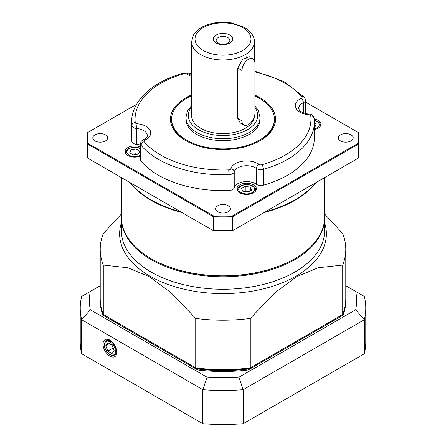 <?xml version="1.0" encoding="UTF-8"?>
<svg xmlns="http://www.w3.org/2000/svg" width="446" height="446" viewBox="0 0 446 446"><rect width="100%" height="100%" fill="white"/><g stroke="black" fill="none" stroke-linecap="round" stroke-linejoin="round"><path stroke-width="0.67" d="M259.739 140.908A51.396 29.67 0 0 0 274.396 120.158L274.396 119.227A51.396 29.67 0 0 0 254.9 95.962M191.59 95.739A51.396 29.67 0 0 0 171.604 119.227L171.604 120.158A51.396 29.67 0 0 0 186.261 140.908M254.9 95.126A52.539 30.334 180 0 1 260.152 140.674A52.539 30.334 180 0 1 185.848 140.674L185.848 140.674A52.539 30.334 180 0 1 191.59 94.914M340.527 140.908A7.426 4.287 0 0 0 348.616 141.839A7.426 4.287 0 0 0 353.199 137.881A7.426 4.287 0 0 0 345.778 133.594A7.426 4.287 0 0 0 338.352 137.881A7.426 4.287 0 0 0 340.527 140.908M94.976 140.908A7.426 4.287 0 0 0 103.065 141.839A7.426 4.287 0 0 0 107.648 137.881A7.426 4.287 0 0 0 100.222 133.594A7.426 4.287 0 0 0 92.801 137.881A7.426 4.287 0 0 0 94.976 140.908M217.748 211.794A7.426 4.287 0 0 0 225.843 212.725A7.426 4.287 0 0 0 230.426 208.761A7.426 4.287 0 0 0 223 204.48A7.426 4.287 0 0 0 215.574 208.761A7.426 4.287 0 0 0 217.748 211.794M140.473 156.055A9.706 5.603 180 0 1 127.879 155.492A9.706 5.603 180 0 1 125.036 151.534A9.706 5.603 180 0 1 130.349 146.533A9.706 5.603 180 0 1 140.473 147.007M314.218 118.887A9.706 5.603 180 0 1 320.964 124.228A9.706 5.603 180 0 1 314.369 129.535M239.781 192.795A9.706 5.603 180 0 1 236.938 188.831A9.706 5.603 180 0 1 246.649 183.228A9.706 5.603 180 0 1 256.355 188.831A9.706 5.603 180 0 1 250.362 194.01A9.706 5.603 180 0 1 239.781 192.795M314.174 118.586A91.369 52.751 180 0 1 314.369 122.026A91.369 52.751 180 0 1 263.424 169.335A5.709 3.295 180 0 1 256.444 168.437A3.429 2.18 -54.3 0 1 259.12 164.401A2.286 1.321 0 0 0 261.908 164.764A3.429 1.238 74.1 0 1 263.424 169.335L263.424 185.185A5.709 3.295 180 0 1 256.444 184.293A12.56 7.253 0 0 0 243.399 181.829A12.56 7.253 0 0 0 234.234 187.727A5.709 3.295 180 0 1 228.96 190.52L228.96 174.665A91.369 52.751 180 0 1 141.059 145.368L141.059 161.218A91.369 52.751 0 0 0 228.96 190.52M130.689 182.966A101.649 58.688 0 0 0 151.122 199.892A101.649 58.688 0 0 0 180.44 211.688M265.56 211.688A101.649 58.688 0 0 0 315.311 182.966M144.755 140.083A3.429 1.751 65.1 0 0 143.311 139.771C148.685 136.443 146.712 136.515 147.308 135.679A12.56 7.253 0 0 0 136.654 128.509A5.709 3.295 180 0 1 131.826 125.465A91.369 52.751 180 0 1 131.631 122.026L131.631 137.881A91.369 52.751 0 0 0 131.826 141.321L131.826 125.465A3.429 2.793 -6.5 0 1 135.244 122.538A2.286 1.321 0 0 0 137.178 123.759A15.989 9.232 180 0 1 150.19 130.494A15.989 9.232 180 0 1 144.755 140.083A2.286 1.321 0 0 0 144.136 141.694A87.94 50.772 0 0 0 228.737 169.893A2.286 1.321 0 0 0 230.844 168.778A15.989 9.232 180 0 1 242.507 161.262A15.989 9.232 180 0 1 259.12 164.401M232.556 230.744A135.339 78.139 180 0 1 213.444 230.744L213.188 216.605L87.444 144.008L87.444 157.995L213.188 230.599A135.913 78.468 0 0 0 232.812 230.599L358.556 157.995L358.556 144.008L232.812 216.605L232.556 230.744M232.556 215.819L232.812 216.605A135.913 78.468 180 0 1 213.188 216.605L213.444 215.819A135.339 78.139 0 0 0 232.556 215.819L358.004 143.395A135.339 78.139 0 0 0 358.004 132.362L305.527 102.067M136.565 104.319L87.996 132.362A135.339 78.139 0 0 0 87.996 143.395L87.444 144.008A135.913 78.468 180 0 1 87.087 138.344L87.087 152.331A135.913 78.468 0 0 0 87.444 157.995M87.087 138.344A135.913 78.468 180 0 1 87.444 132.679L87.996 132.362M358.556 157.995A135.913 78.468 0 0 0 358.913 152.331L358.913 138.344A135.913 78.468 180 0 1 358.556 144.008L358.004 143.395M358.004 132.362L358.556 132.679A135.913 78.468 180 0 1 358.913 138.344M191.59 72.553L188.92 74.092M87.996 143.395L213.444 215.819M141.059 161.218A5.709 3.295 180 0 1 140.473 159.757L140.473 143.907A5.709 3.295 180 0 0 141.059 145.368A3.429 2.509 -40.5 0 1 144.136 141.694M140.473 145.078A12.56 7.253 0 0 0 136.654 144.365A5.709 3.295 180 0 1 131.826 141.321M263.424 185.185A91.369 52.751 0 0 0 314.369 137.881L314.162 118.329C312.925 115.191 311.247 113.775 309.128 114.081C303.185 113.685 299.188 110.441 299.277 109.922L298.692 108.372A12.56 7.253 0 0 1 303.392 102.714L303.392 112.766M315.974 182.581A101.649 58.688 180 0 1 264.088 212.541M181.912 212.541A101.649 58.688 180 0 1 130.026 182.581M294.878 258.641L294.472 258.875A101.075 58.359 180 0 1 151.529 258.875L151.122 258.641A101.649 58.688 0 0 0 294.878 258.641A101.649 58.688 0 0 0 324.649 217.146L324.649 177.575M121.351 177.575L121.351 217.146A101.649 58.688 0 0 0 124.813 232.333A101.649 58.688 0 0 0 151.122 258.641M151.328 258.758A101.075 58.359 0 0 0 294.672 258.758M324.643 217.609A101.649 58.688 180 0 1 324.649 218.077A101.649 58.688 180 0 1 223 276.765A101.649 58.688 180 0 1 121.351 218.077A101.649 58.688 180 0 1 121.357 217.609M324.649 214.024L342.712 233.57A122.778 70.886 180 0 1 345.778 249.314A122.778 70.886 180 0 1 342.712 265.063L318.132 267.79L296.49 276.776L274.853 292.771L250.273 318.433A122.778 70.886 180 0 1 195.727 318.433L171.147 292.771L149.51 276.776L127.868 267.79L103.288 265.063A122.778 70.886 180 0 1 100.222 249.314A122.778 70.886 180 0 1 103.288 233.57L121.351 214.024M100.222 249.314L100.222 298.742A122.778 70.886 0 0 0 103.288 314.486L195.727 367.855A122.778 70.886 0 0 0 250.273 367.855L249.699 368.184A121.635 70.223 180 0 1 196.301 368.184L195.727 367.855L195.727 318.433M103.288 265.063L103.288 314.486M250.273 318.433L250.273 367.855L342.712 314.486L342.712 265.063M342.712 314.486A122.778 70.886 0 0 0 345.778 298.742L345.778 249.314M218.155 43.173A6.852 3.958 0 0 0 225.62 44.031A6.852 3.958 0 0 0 229.852 40.374A6.852 3.958 0 0 0 223 36.421A6.852 3.958 0 0 0 216.148 40.374A6.852 3.958 0 0 0 218.155 43.173M216.137 42.994A9.706 5.603 0 0 0 232.377 40.48A9.706 5.603 0 0 0 220.486 33.617A9.706 5.603 0 0 0 216.137 42.994M254.41 60.472L254.41 41.829A31.41 18.135 180 0 1 235.02 58.582A31.41 18.135 180 0 1 200.789 54.652A31.41 18.135 180 0 1 191.59 41.829L191.59 115.497A31.41 18.135 0 0 0 200.789 128.32A31.41 18.135 0 0 0 233.966 132.49A31.41 18.135 0 0 0 254.326 116.802M243.873 125.042A9.137 5.274 120 0 0 250.914 122.594A9.137 5.274 120 0 0 254.9 113.401L254.9 63.042A9.137 5.274 120 0 0 253.01 58.861A9.137 5.274 120 0 0 245.969 61.308A9.137 5.274 120 0 0 241.977 70.501L241.977 120.86A9.137 5.274 120 0 0 243.873 125.042L240.165 122.901L237.785 118.441L237.785 68.082L242.591 59.368L249.303 56.72M246.822 58.381A9.137 5.274 120 0 0 246.649 56.759M185.993 117.549A37.118 21.43 0 0 0 185.882 119.227A37.118 21.43 0 0 0 236.815 139.119A37.118 21.43 0 0 0 260.118 119.227A37.118 21.43 0 0 0 260.007 117.549M171.604 119.227A51.396 29.67 0 0 0 242.133 146.767A51.396 29.67 0 0 0 274.396 119.227M115.743 354.375A9.544 5.508 -120 0 0 116.495 354.514M107.715 339.311A9.544 5.508 -120 0 0 107.464 340.03M109.939 356.159A9.79 5.653 -120 0 0 114.979 356.555A9.79 5.653 -120 0 0 114.834 345.338A9.79 5.653 -120 0 0 105.195 339.601A9.79 5.653 -120 0 0 103.5 347.395A9.79 5.653 -120 0 0 109.939 356.159M100.227 299.205A122.778 70.886 0 0 0 100.222 299.673A122.778 70.886 0 0 0 102.836 314.224L197.795 369.048A122.778 70.886 0 0 0 248.205 369.048L343.164 314.224A122.778 70.886 0 0 0 345.778 299.673A122.778 70.886 0 0 0 345.773 299.205M81.668 353.762L202.807 423.7L202.807 389.665L81.668 319.721L81.668 353.762A142.765 82.426 180 0 1 80.235 342.104L80.235 308.069A142.765 82.426 180 0 1 81.668 296.412L90.326 291.411A133.627 77.147 0 0 0 90.326 309.797L207.078 377.204A133.627 77.147 0 0 0 238.922 377.204L355.674 309.797A133.627 77.147 0 0 0 355.674 291.411L345.778 285.696M355.674 291.411L364.332 296.412A142.765 82.426 180 0 1 365.765 308.069L365.765 342.104A142.765 82.426 180 0 1 364.332 353.762L364.332 319.721L243.193 389.665L243.193 423.7L364.332 353.762M243.193 423.7A142.765 82.426 180 0 1 202.807 423.7M100.222 285.696L90.326 291.411M100.222 299.673L100.222 300.604A122.778 70.886 0 0 0 102.836 315.16L197.795 369.979A122.778 70.886 0 0 0 248.205 369.979L343.164 315.16A122.778 70.886 0 0 0 345.778 300.604L345.778 299.673M343.164 315.16L343.164 314.224M248.205 369.979L248.205 369.048M197.795 369.979L197.795 369.048M102.836 315.16L102.836 314.224M90.326 309.797L81.668 319.721A142.765 82.426 180 0 1 80.235 308.069M365.765 308.069A142.765 82.426 180 0 1 364.332 319.721L355.674 309.797M238.922 377.204L243.193 389.665A142.765 82.426 180 0 1 202.807 389.665L207.078 377.204M314.369 128.916A7.95 4.588 0 0 0 316.822 121.412A7.95 4.588 0 0 0 314.33 120.459M320.139 126.486A9.137 5.274 0 0 0 320.395 125.254A9.137 5.274 0 0 0 317.652 121.485A9.137 5.274 0 0 0 314.324 120.281M314.369 126.926L315.027 126.826L316.337 123.871L314.369 122.761M137.011 154.372A4.566 2.637 0 0 0 133.516 154.121A4.566 2.637 0 0 0 132.434 154.383M140.473 148.813A7.95 4.588 0 0 0 129.145 148.735A7.95 4.588 0 0 0 129.178 155.275A7.95 4.588 0 0 0 140.473 155.18M140.473 148.446A9.137 5.274 0 0 0 130.795 147.799A9.137 5.274 0 0 0 125.605 152.56A9.137 5.274 0 0 0 125.861 153.792M137.178 154.344L136.058 153.708L132.311 154.316M130.973 149.867L129.663 152.816L133.432 154.946L138.511 154.132L139.827 151.177L136.058 149.048L130.973 149.867L130.973 153.558M136.058 153.708L136.058 149.048M248.98 191.691A4.566 2.637 0 0 0 247.786 191.406A4.566 2.637 0 0 0 244.352 191.68M252.325 192.51A7.95 4.588 0 0 0 248.628 184.856A7.95 4.588 0 0 0 238.989 190.531A7.95 4.588 0 0 0 252.325 192.51M255.53 191.094A9.137 5.274 0 0 0 255.787 189.857A9.137 5.274 0 0 0 250.1 184.973A9.137 5.274 0 0 0 240.121 186.166A9.137 5.274 0 0 0 237.512 189.857A9.137 5.274 0 0 0 237.763 191.094M249.13 191.607L245.233 191.027L244.168 191.652M242.959 191.473L248.065 192.232L251.756 190.057L250.34 187.125L245.233 186.367L241.537 188.541L242.959 191.473M245.233 191.027L245.233 186.367M250.34 190.894L250.34 187.125M112.035 353.572L114.131 350.589L112.035 345.182L107.837 342.757L105.741 345.745L107.837 351.153L112.035 353.572M113.161 348.081L107.837 351.153M109.376 343.643L105.741 345.745M191.59 76.344A15.989 9.232 180 0 1 186.88 74.053A2.286 1.321 0 0 0 184.092 73.696A87.94 50.772 0 0 0 135.244 122.538M186.88 74.053A3.429 2.18 -54.3 0 1 188.881 74.069C187.398 72.988 185.486 72.698 183.15 73.2A3.429 1.238 74.1 0 1 184.092 73.696M136.654 144.365L136.654 128.509A3.429 0.424 -84.9 0 1 137.178 123.759M261.908 164.764A87.94 50.772 0 0 0 310.756 115.915A2.286 1.321 0 0 0 308.822 114.7A15.989 9.232 180 0 1 295.81 107.965A15.989 9.232 180 0 1 301.245 98.376A2.286 1.321 0 0 0 301.864 96.765A87.94 50.772 0 0 0 254.9 71.912M301.864 96.765A3.429 2.509 -40.5 0 1 304.473 97.334L283.784 81.44L254.9 71.198M310.756 115.915A3.429 2.793 -6.5 0 1 314.162 118.329M308.822 114.7A3.429 0.424 -84.9 0 1 309.128 114.081M256.444 184.293L256.444 168.437A12.56 7.253 0 0 0 243.399 165.973A12.56 7.253 0 0 0 234.234 171.877A3.429 2.765 -165.1 0 0 230.844 168.778M228.737 169.893L228.96 174.665A5.709 3.295 180 0 0 234.234 171.877L234.234 187.727M305.527 113.468L305.527 100.144A5.709 3.295 180 0 1 303.392 102.714A3.429 1.751 65.1 0 0 301.245 98.376M324.649 223.033A103.377 59.686 180 0 1 223 293.591A103.377 59.686 180 0 1 121.351 223.033M121.351 218.077L121.351 230.56A101.649 58.688 0 0 0 223 289.248A101.649 58.688 0 0 0 324.649 230.56L324.649 218.077M191.59 106.951A34.721 20.048 0 0 0 222.403 135.539A34.721 20.048 0 0 0 254.9 107.586M260.007 120.905L260.007 117.365A37.007 21.363 180 0 1 237.16 137.1A37.007 21.363 180 0 1 196.837 132.468A37.007 21.363 180 0 1 185.993 117.365L187.454 111.076L191.59 105.451M242.786 27.607A27.981 16.156 0 0 0 195.972 34.849A27.981 16.156 0 0 0 230.242 54.635A27.981 16.156 0 0 0 242.786 27.607M106.198 340.761A8.279 4.783 60 0 1 114.483 345.544A8.279 4.783 60 0 1 114.483 355.105C112.124 356.114 109.688 355.139 107.168 352.167C103.767 347.228 103.444 343.426 106.198 340.761L108.406 339.484M107.213 352.045A7.71 4.449 -120 0 0 115.386 351.309A7.71 4.449 -120 0 0 107.207 341.14A7.71 4.449 -120 0 0 107.213 352.045M241.977 120.86L237.785 118.441M241.977 70.501L237.785 68.082M305.527 100.144L304.473 97.334M143.311 139.771C141.254 141.22 141.165 140.702 140.473 143.907M191.59 75.508L188.881 74.069M183.15 73.2C152.666 81.663 131.414 100.868 131.631 122.026M260.007 117.365L258.295 110.575L254.9 105.942M254.41 41.829C254.616 37.899 252.246 32.056 244.497 27.435L232.176 23.075C224.371 21.692 216.778 22.044 209.403 24.123C201.765 26.359 196.396 30.094 193.302 35.34L191.59 41.829M185.993 120.905L185.993 117.365M320.395 126.118L320.395 125.254M125.605 153.424L125.605 152.56M255.787 190.726L255.787 189.857M237.512 190.726L237.512 189.857M114.483 355.105L116.69 353.829"/></g></svg>
